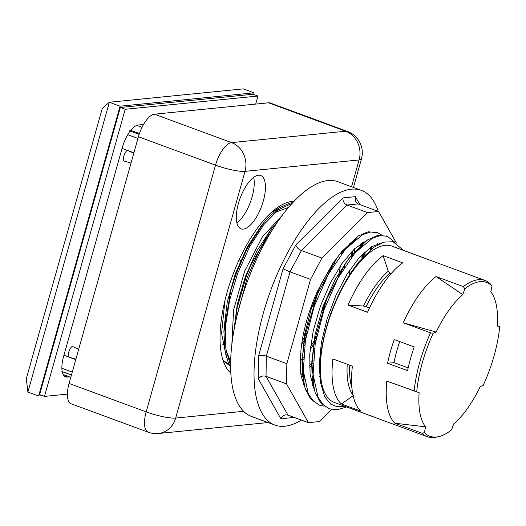 <?xml version="1.0" encoding="UTF-8"?>
<svg xmlns="http://www.w3.org/2000/svg" width="526" height="526" viewBox="0 0 526 526"><rect width="100%" height="100%" fill="white"/><g stroke="black" fill="none" stroke-linecap="round" stroke-linejoin="round"><path stroke-width="0.79" d="M71.437 375.031L61.937 371.527L62.107 370.922A22.736 9.179 -69.8 0 1 63.567 356.543L122.315 147.53A22.736 9.179 -69.8 0 1 129.087 132.618L129.587 130.849L130.441 130.764A22.736 9.179 -69.8 0 1 138.338 124.991L143.539 124.471M139.147 134.367L129.587 130.849M137.937 138.456L127.759 134.702M61.877 368.266L72.266 372.092M130.77 130.349L139.429 133.538M230.756 372.487A92.372 37.274 -69.8 0 1 230.25 372.507M293.298 201.392A92.372 37.274 -69.8 0 1 293.672 201.741M253.663 177.341A28.424 11.467 -69.8 0 1 252.125 196.809A28.424 11.467 -69.8 0 1 236.884 222.886M69.544 376.886L67.473 377.096A22.736 9.179 -69.8 0 1 65.665 376.886A22.736 9.179 -69.8 0 1 62.232 371.639M255.682 104.089L257.95 96.034L125.201 109.283L44.493 396.407L67.381 394.119M63.607 375.196L64.659 375.091M399.714 341.591A68.781 27.76 110.2 0 0 394 362.624L408.183 367.852M377.168 232.551L368.095 231.795L358.489 235.885L341.907 251.435L336.877 258.095L317.487 294.133L304.948 335.772L302.009 361.849L302.332 373.493L305.087 388.083L310.406 398.662L318.966 404.941M386.939 236.154L377.55 235.457L367.575 239.915L351.67 255.031L345.957 262.671L326.718 299.031L314.463 340.697L311.773 365.438L312.188 378.128L315.113 392.488L320.59 402.784L328.711 408.531M403.685 250.488L393.053 241.73L383.98 242.124L373.769 247.273L358.995 261.632L352.722 270.088L358.995 261.632M313.943 382.974L311.839 363.282L313.897 382.672M311.773 365.438L311.872 361.224L315.074 334.575L323.109 306.283L334.93 279.793L349.021 258.292L351.67 255.031M350.329 256.721L362.993 244.807M304.179 379.364L302.082 359.692M302.009 361.849L304.738 333.905L311.313 308.571L321.136 284.112L333.201 262.888L341.907 251.435M340.69 252.967L356.247 238.745M229.777 372.073L230.638 372.408M292.798 202.674L289.662 203.089L279.332 207.829L268.293 217.508L263.914 222.551L246.872 249.173L236.43 272.987M236.417 273.014L230.736 290.549L223.958 331.755L224.826 349.665L228.337 362.96L230.592 367.391M278.405 220.736L271.081 229.454L250.784 265.124L246.181 276.61L237.233 307.559L234.011 330.006M302.134 341.104L304.028 337.948M304.784 336.64L306.796 333.057M328.651 273.711L329.414 269.805M300.293 361.237L302.082 358.988M302.115 358.949L303.43 357.22M310.425 347.055L313.785 341.532M314.548 340.217L316.553 336.64M338.422 277.294L339.171 273.395M339.428 271.975L340.381 265.801M341.486 253.94L341.565 251.941M301.01 374.67L302.325 373.401M302.897 372.822L303.417 372.303M309.433 365.583L311.839 362.585M311.872 362.539L313.187 360.823M320.189 350.658L321.708 348.212M349.211 275.453L350.145 269.391M351.243 257.536L351.322 255.564M351.322 255.458L351.375 251.928M350.947 243.301L350.881 242.677M303.627 384.256L303.962 384.013M312.668 376.419L313.174 375.906M319.197 369.18L319.815 368.424M361.086 259.14L361.132 255.524M360.698 246.904L360.665 246.53M360.54 245.491L360.356 244.051M346.595 406.953L337.514 409.715L329.447 408.82L323.03 404.586L318.052 397.235L313.088 374.394L315.205 343.734L324.009 309.886L338.054 277.958L355.116 252.802L372.493 238.199L380.443 235.602L387.452 236.332L394.842 242.295M324.18 406.184L319.683 405.224L313.266 400.996L308.289 393.639L303.324 370.797L305.448 340.138L314.246 306.29L328.296 274.362L345.352 249.206L362.73 234.603L370.679 232.005L377.694 232.735L381.698 235.037M292.14 201.465L293.245 202.194M361.382 243.354L361.566 244.564M313.292 377.431L312.885 377.832M313.075 362.986L312.661 363.512M303.535 373.848L303.134 374.242M340.979 270.351L340.381 273.816M315.758 340.657L313.917 343.8M313.279 344.852L310.11 349.862M303.311 359.389L302.904 359.909M331.216 266.761L330.624 270.226M306 337.048L304.159 340.184M303.522 341.243L301.668 344.214M236.963 315.929L247.378 277.051L258.989 251.014L272.718 229.336M230.579 365.636L225.825 348.712L225.503 326.212L229.573 300.32L237.62 273.454L249.567 246.793L263.71 224.76L278.484 209.723L292.226 203.292M230.756 372.401L229.435 371.731M352.722 270.088C346.266 278.852 333.438 302.634 327.363 324.108C320.525 347.357 318.335 367.214 320.794 383.684L324.785 396.88L330.755 404.185L337.133 406.769L344.563 406.21M306.421 391.712L301.273 376.491C300.116 371.336 300.017 362.506 300.984 349.994L300.984 349.941M313.226 376.623L312.76 377.037L313.226 376.623M303.831 383.428L303.39 383.671M351.098 242.493L351.217 243.045M352.262 251.007L352.427 254.117M352.433 254.321L352.466 255.984M313.069 363.025L311.839 364.479L313.069 363.019M303.469 373.033L303.002 373.44L303.469 373.019M342.669 250.685L342.702 252.395M341.578 269.371L341.111 272.573M315.482 342.163L313.72 345.017M302.082 360.889L303.311 359.436L302.082 360.875M331.814 265.788L331.347 268.983M305.724 338.553L303.962 341.407M231.848 344.523L233.59 309.932L244.662 271.12L262.356 236.937L282.429 215.16M226.502 357.673L221.584 333.379L224.964 300.464M270.975 212.806L279.01 208.046M42.409 395.637L38.615 396.012L120.079 106.199L254.071 92.826L253.617 94.437M257.95 96.034L253.072 94.233L120.322 107.488L39.614 394.605L44.493 396.407M131.007 163.106L124.366 161.127A5.825 2.354 -69.8 0 1 123.886 155.939A5.825 2.354 -69.8 0 1 127.391 150.357L133.801 153.184M75.895 359.192L69.248 357.213A5.825 2.354 -69.8 0 1 68.768 352.025A5.825 2.354 -69.8 0 1 72.279 346.437L78.683 349.271M369.561 307.828L363.499 306.04L348.021 305.054A83.279 33.605 -69.8 0 1 383.138 255.643L388.267 271.192L389.93 273.093L391.199 273.559M383.138 255.643L402.66 262.836A83.279 33.605 110.2 0 0 367.542 312.247L348.021 305.054M353.308 395.545L341.433 403.994A83.279 33.605 -69.8 0 1 332.873 358.942L352.394 366.135A83.279 33.605 110.2 0 0 360.954 411.187L341.433 403.994M387.557 363.269A83.279 33.605 -69.8 0 1 390.476 351.46A83.279 33.605 -69.8 0 1 394.224 339.566L414.232 346.943A83.279 33.605 110.2 0 0 410.484 358.831A83.279 33.605 110.2 0 0 407.565 370.639L387.557 363.269L394 362.624M223.037 360.389L228.974 364.387M319.341 372.664L319.828 372.165M363.538 256.405L363.288 253.348M361.664 244.478L361.342 243.38M371.632 248.87L371.1 246.983M378.266 244.478L377.727 243.591M353.742 240.77L349.494 243.867M300.984 349.994A84.114 33.94 110.2 0 1 317.566 290.977L332.741 263.572M320.788 383.684L319.17 365.005L321.366 342.735L327.133 318.809L335.943 295.323L346.969 274.316L359.205 257.622L371.527 246.707L382.823 242.486L371.527 246.707L359.205 257.622L346.969 274.316L335.943 295.323L327.133 318.809L321.366 342.735L319.17 365.005L320.788 383.684M314.344 390.016L310.09 374.545L309.729 354.182L313.259 330.775L320.301 306.408L330.196 283.284L341.985 263.48L354.577 248.752L366.78 240.454L354.577 248.752L341.985 263.48L330.196 283.284L320.301 306.408L313.259 330.775L309.729 354.182L310.09 374.545L314.344 390.016M304.58 386.4L301.273 376.491L304.58 386.4M376.984 243.873L377.543 244.879M370.225 247.575L370.738 249.587M360.468 243.972L360.81 245.248M362.243 254.38L362.447 257.602M354.425 248.897L354.669 251.5L354.425 248.897M354.702 251.915L354.78 253.19L354.702 251.915M312.957 366.885L311.918 368.022L312.957 366.885M302.66 376.629L301.503 377.497L302.66 376.629M344.938 248.233L345.023 249.587L344.938 248.233M344.661 264.571L344.385 267.267L344.661 264.571M314.456 348.547L312.885 350.881L314.456 348.547M303.193 363.288L302.154 364.426L303.193 363.288M334.904 260.975L334.628 263.677L334.904 260.975M326.002 300.826L322.504 310.314L326.002 300.826M304.699 344.938L303.127 347.272L304.699 344.938M316.277 297.137L312.746 306.724L316.277 297.137M270.936 229.52L257.03 250.672L245.313 276.715L237.233 304.607L233.827 331.045L237.233 304.607L245.313 276.715L257.03 250.672L270.936 229.52L273.586 226.252M230.625 361.559L226.095 350.592L230.625 361.559M261.258 225.825L247.148 247.299L235.306 273.803L227.252 302.102L224.023 328.789L227.252 302.102L235.306 273.803L247.148 247.299L261.258 225.825L263.914 222.551M275.124 212.465L288.623 207.389L275.124 212.465M229.481 365.406L223.274 361.086L229.481 365.406M313.055 378.805L313.391 378.51M425.6 426.829L394.822 423.22A83.279 33.605 -69.8 0 1 386.814 381.074L419.117 392.685A76.743 30.968 110.2 0 0 425.6 426.829L424.403 432.582L422.154 433.286A83.279 33.605 110.2 0 0 427.454 436.751L334.24 402.403A83.279 33.605 -69.8 0 1 326.541 327.902A83.279 33.605 -69.8 0 1 391.824 246.115L485.038 280.463A83.279 33.605 110.2 0 0 463.38 286.617L464.826 288.781L462.762 294.619A76.743 30.968 110.2 0 0 436.153 332.064L403.205 322.773A83.279 33.605 -69.8 0 1 436.054 276.545L462.762 294.619M436.054 276.545L463.38 286.617M497.3 325.686L499.7 326.626L497.28 325.962A76.743 30.968 110.2 0 0 490.791 291.825L491.994 286.065L490.337 283.922A83.279 33.605 110.2 0 0 485.038 280.463M422.154 433.286L394.822 423.22M436.153 332.064L433.214 333.26L430.531 332.84L403.205 322.773M499.7 326.626A81.964 33.079 -69.8 0 1 483.184 385.387L480.238 386.584A76.743 30.968 110.2 0 1 453.629 424.035L451.571 429.873A81.964 33.079 -69.8 0 1 438.697 436.613A81.964 33.079 -69.8 0 1 424.403 432.582M464.826 288.781A81.964 33.079 -69.8 0 1 491.994 286.065M416.697 392.028A81.964 33.079 -69.8 0 1 433.214 333.26M430.531 332.84A83.279 33.605 110.2 0 0 419.761 362.25A83.279 33.605 110.2 0 0 414.146 391.14M427.454 436.751A83.279 33.605 110.2 0 0 436.429 437.132L438.697 436.613M120.079 106.199L109.342 102.248L102.314 108.257L26.3 378.681L27.878 392.061L109.342 102.248L243.334 88.868L254.071 92.826M38.615 396.012L27.878 392.061M396.394 243.012L378.575 211.472L367.496 212.576L321.899 258.088L310.524 279.398L286.834 363.683L286.538 383.895L308.44 422.667L319.525 421.556L331.65 409.452M358.081 203.917L355.615 201.793L355.379 196.665L342.965 197.907C342.742 201.241 344.089 203.615 346.996 205.022L358.081 203.917L378.575 211.472M342.965 197.907L295.809 244.978C296.539 247.365 298.4 249.219 301.405 250.534L346.996 205.022L367.496 212.576M295.809 244.978L283.06 268.858L290.023 271.85L301.405 250.534L321.899 258.088M283.06 268.858L258.555 356.023C260.607 355.109 263.204 355.142 266.334 356.135L290.023 271.85L310.524 279.398M258.555 356.023L258.227 378.667C260.304 376.274 262.908 375.498 266.038 376.34L266.334 356.135L286.834 363.683M258.227 378.667L280.884 418.768C281.897 416.493 283.54 415.185 285.809 414.85L287.946 415.113L266.038 376.34L286.538 383.895M280.884 418.768L293.298 417.526L293.383 417.118M301.345 420.05A125.056 50.47 -69.8 0 1 274.894 425.067A125.056 50.47 -69.8 0 1 263.335 313.187A125.056 50.47 -69.8 0 1 361.369 190.373A125.056 50.47 -69.8 0 1 378.24 211.347M308.44 422.667L287.946 415.113M361.369 190.373L337.942 181.74A125.056 50.47 110.2 0 0 239.909 304.554A125.056 50.47 110.2 0 0 251.467 416.434L274.894 425.067M309.525 368.003A110.848 44.73 110.2 0 0 311.793 364.643M125.201 109.283L120.322 107.488M222.524 344.129L224.254 344.767M240.684 260.455L239.113 259.877M351.552 186.756L359.087 159.963A22.736 20.415 -95.7 0 0 345.621 131.224L231.552 142.612A22.736 20.415 84.3 0 1 245.017 171.351L359.087 159.963A22.736 4.004 -164.3 0 0 361.454 158.924A22.736 22.736 0 0 0 347.423 131.434L270.318 103.024A22.736 9.179 110.2 0 0 268.51 102.807L154.44 114.195A22.736 9.179 110.2 0 0 138.423 136.74L69.07 383.461A22.736 9.179 110.2 0 0 71.174 403.797L148.279 432.214A22.736 22.736 0 0 0 158.405 433.503A22.736 20.415 84.3 0 0 175.664 418.071L245.017 171.351A22.736 4.004 -164.3 0 1 215.529 165.151L146.182 411.871A22.736 4.004 15.7 0 0 175.664 418.071L243.564 411.293M263.329 200.939A28.424 11.467 -69.8 0 1 241.046 228.849A28.424 11.467 -69.8 0 1 240.112 198.217A28.424 11.467 -69.8 0 1 260.699 175.506A28.424 11.467 -69.8 0 1 263.329 200.939M230.782 372.973A92.372 37.274 -69.8 0 1 232.4 276.13A92.372 37.274 -69.8 0 1 294.008 201.386M67.473 377.096L64.159 375.873M75.77 359.62L63.929 355.254M142.027 127.305L136.793 125.372M122.071 148.398L133.92 152.764M366.149 306.566A71.339 28.792 -69.8 0 1 389.93 273.093M388.267 271.192A72.338 29.193 110.2 0 0 363.499 306.04M351.901 387.721A71.339 28.792 -69.8 0 1 349.783 365.175M347.239 364.235A72.338 29.193 110.2 0 0 352.966 395.098M379.976 242.92L379.969 243.63M359.843 204.568L355.379 196.665M364.676 255.209A90.952 36.702 110.2 0 0 364.505 252.197M363.275 243.111A90.952 36.702 110.2 0 0 363.098 242.295M312.076 384.158A93.792 37.852 110.2 0 0 312.878 383.415M319.637 376.307A93.792 37.852 110.2 0 0 319.972 375.919M363.782 256.149A93.792 37.852 110.2 0 0 363.703 252.947M362.828 243.479A93.792 37.852 110.2 0 0 362.677 242.545M364.058 242.473A105.167 42.442 110.2 0 0 364.018 241.776M69.07 383.461L146.182 411.871A22.736 9.179 110.2 0 0 148.279 432.214M154.44 114.195L231.552 142.612A22.736 9.179 110.2 0 0 215.529 165.151L138.423 136.74M347.423 131.434A22.736 9.179 110.2 0 0 345.621 131.224L268.51 102.807M224.023 328.789L223.918 332.991M387.458 236.332L386.255 235.885M377.694 232.735L376.491 232.288M329.118 408.695L328.244 408.373M319.42 405.125L318.48 404.777M304.133 379.055L302.141 363.92M302.088 358.66L302.128 356.858M303.811 383.355L303.364 383.592M230.631 361.244L227.278 354.399L226.048 350.316M70.786 377.346L63.225 374.558M377.135 245.109L377.155 243.808M312.464 385.374L313.128 384.795M365.103 254.775L364.945 251.79M363.821 242.664L363.683 241.96M268.076 422.556L158.405 433.503M361.454 158.924L353.433 187.447"/></g></svg>
